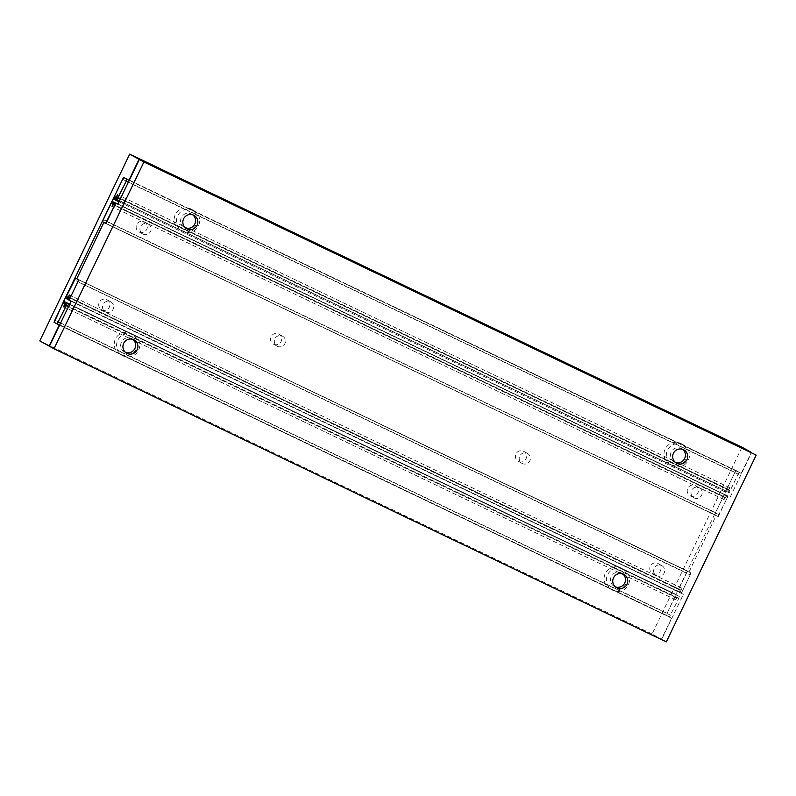 <?xml version="1.0" encoding="UTF-8"?>
<svg xmlns="http://www.w3.org/2000/svg" width="796" height="796" viewBox="0 0 796 796"><rect width="100%" height="100%" fill="white"/><g stroke="black" fill="none" stroke-linecap="round" stroke-linejoin="round"><path stroke-width="0.6" stroke-dasharray="3.98 2.98" d="M670.501 464.546A11.751 11.542 119 0 0 685.853 459.262A11.751 11.542 119 0 0 680.689 443.382A11.751 11.542 119 0 0 665.347 448.665A11.751 11.542 119 0 0 670.501 464.546M683.008 444.665A11.751 11.542 -61 0 1 688.172 460.546A11.751 11.542 -61 0 1 672.212 465.521A11.751 11.542 -61 0 1 667.665 449.959A11.751 11.542 -61 0 1 683.008 444.665M682.679 449.332A7.602 7.463 119 0 0 671.287 451.829A7.602 7.463 119 0 0 675.416 462.426M610.572 589.07A11.751 11.542 119 0 0 625.925 583.786A11.751 11.542 119 0 0 620.761 567.906A11.751 11.542 119 0 0 605.418 573.19A11.751 11.542 119 0 0 610.572 589.07M623.079 569.19A11.751 11.542 -61 0 1 628.243 585.07A11.751 11.542 -61 0 1 612.283 590.045A11.751 11.542 -61 0 1 607.736 574.483A11.751 11.542 -61 0 1 623.079 569.19M180.662 230.084A11.751 11.542 119 0 0 196.015 224.79A11.751 11.542 119 0 0 190.851 208.91A11.751 11.542 119 0 0 175.508 214.204A11.751 11.542 119 0 0 180.662 230.084M193.169 210.204A11.751 11.542 -61 0 1 198.333 226.074A11.751 11.542 -61 0 1 182.374 231.059A11.751 11.542 -61 0 1 177.826 215.487A11.751 11.542 -61 0 1 193.169 210.204M120.733 354.608A11.751 11.542 119 0 0 136.086 349.315A11.751 11.542 119 0 0 130.922 333.434A11.751 11.542 119 0 0 115.579 338.728A11.751 11.542 119 0 0 120.733 354.608M133.24 334.728A11.751 11.542 -61 0 1 138.404 350.608A11.751 11.542 -61 0 1 122.445 355.583A11.751 11.542 -61 0 1 117.898 340.011A11.751 11.542 -61 0 1 133.24 334.728M132.912 339.394A7.602 7.463 119 0 0 121.519 341.882A7.602 7.463 119 0 0 125.649 352.479M622.751 573.856A7.602 7.463 119 0 0 611.358 576.354A7.602 7.463 119 0 0 615.487 586.95M192.851 214.87A7.602 7.463 119 0 0 181.448 217.358A7.602 7.463 119 0 0 185.577 227.954M666.302 641.875L661.725 639.337L683.366 594.343L71.073 301.266M661.725 639.337L49.422 346.25M683.366 594.343L67.899 299.505M681.356 593.229L691.097 573.001L78.804 279.913M691.097 573.001L76.764 278.779M689.057 571.866L716.181 515.519L103.878 222.432M716.181 515.519L105.918 223.567M718.221 516.654L728.101 496.107L117.878 204.005M728.101 496.107L117.818 204.134M730.111 497.221L751.613 452.546M690.351 495.799A5.662 5.562 119 0 0 697.754 493.251A5.662 5.562 119 0 0 695.266 485.59A5.662 5.562 119 0 0 687.863 488.137A5.662 5.562 119 0 0 690.351 495.799M699.057 487.699A5.662 5.562 -61 0 1 701.555 495.351A5.662 5.562 -61 0 1 693.853 497.759A5.662 5.562 -61 0 1 691.654 490.246A5.662 5.562 -61 0 1 699.057 487.699M101.828 309.853A5.662 5.562 119 0 0 109.231 307.306A5.662 5.562 119 0 0 106.744 299.644A5.662 5.562 119 0 0 99.341 302.191A5.662 5.562 119 0 0 101.828 309.853M110.535 301.744A5.662 5.562 -61 0 1 113.022 309.405A5.662 5.562 -61 0 1 105.331 311.803A5.662 5.562 -61 0 1 103.132 304.301A5.662 5.562 -61 0 1 110.535 301.744M652.899 573.627A5.662 5.562 119 0 0 660.302 571.08A5.662 5.562 119 0 0 657.814 563.419A5.662 5.562 119 0 0 650.412 565.966A5.662 5.562 119 0 0 652.899 573.627M661.605 565.528A5.662 5.562 -61 0 1 664.093 573.18A5.662 5.562 -61 0 1 656.402 575.588A5.662 5.562 -61 0 1 654.203 568.075A5.662 5.562 -61 0 1 661.605 565.528M139.29 232.024A5.662 5.562 119 0 0 146.693 229.477A5.662 5.562 119 0 0 144.205 221.815A5.662 5.562 119 0 0 136.803 224.363A5.662 5.562 119 0 0 139.29 232.024M147.996 223.915A5.662 5.562 -61 0 1 150.484 231.576A5.662 5.562 -61 0 1 142.782 233.974A5.662 5.562 -61 0 1 140.594 226.472A5.662 5.562 -61 0 1 147.996 223.915M518.554 461.441A5.662 5.562 119 0 0 525.957 458.894A5.662 5.562 119 0 0 523.47 451.233A5.662 5.562 119 0 0 516.067 453.78A5.662 5.562 119 0 0 518.554 461.441M527.26 453.342A5.662 5.562 -61 0 1 529.748 460.993A5.662 5.562 -61 0 1 522.047 463.401A5.662 5.562 -61 0 1 519.858 455.889A5.662 5.562 -61 0 1 527.26 453.342M273.635 344.21A5.662 5.562 119 0 0 281.038 341.663A5.662 5.562 119 0 0 278.55 334.002A5.662 5.562 119 0 0 271.147 336.549A5.662 5.562 119 0 0 273.635 344.21M282.341 336.101A5.662 5.562 -61 0 1 284.829 343.763A5.662 5.562 -61 0 1 277.127 346.16A5.662 5.562 -61 0 1 274.938 338.658A5.662 5.562 -61 0 1 282.341 336.101M741.991 447.203L652.093 633.994L661.436 639.178L671.545 618.184L666.192 615.208L675.963 594.383L735.862 470.436L741.215 473.401L129.211 180.463M741.215 473.401L751.325 452.407M735.862 470.436L123.569 177.349M725.455 492.067L118.962 201.766M725.255 491.958L112.962 198.881M675.963 594.383L69.67 304.171L676.162 594.493M666.192 615.208L54.257 322.3M671.545 618.184L59.531 325.236M661.436 639.178L49.432 346.23M652.093 633.994L39.8 340.907M725.554 495.082L724.748 494.634L723.455 496.376L715.584 512.723L715.007 514.863L717.863 516.455L727.017 498.356L727.604 496.216L726.798 495.769L723.952 499.52L725.554 495.082L115.728 203.179M724.748 494.634L115.758 203.129M724.848 497.659L112.962 204.771M723.952 499.52L112.057 206.632M724.34 499.739L112.047 206.661M725.246 497.878L112.942 204.791M726.798 495.769L115.689 203.259M727.604 496.216L115.669 203.308M727.017 498.356L114.724 205.278M719.156 514.704L106.853 221.616M717.863 516.455L105.928 223.547M715.007 514.863L102.704 221.786M715.584 512.723L103.291 219.636M723.455 496.376L111.151 203.298M680.202 592.592L681.804 588.144L678.958 591.896L678.152 591.448L678.729 589.309L686.6 572.961L74.297 279.874M678.729 589.309L66.436 296.221M686.6 572.961L687.883 571.21L76.794 278.709M687.883 571.21L78.446 279.714M690.749 572.802L690.162 574.941L77.869 281.854M690.162 574.941L682.301 591.289L69.998 298.202M682.301 591.289L681.008 593.04M680.898 590.015L68.605 296.928L680.51 589.796M681.804 588.144L69.501 295.057M681.406 587.926L69.103 294.838M678.958 591.896L67.929 299.415M678.152 591.448L65.849 298.361M739.076 472.217L736.22 470.625L734.927 472.376L726.917 489.033L726.33 491.172L727.136 491.62L729.982 487.868L728.38 492.316L729.186 492.764L739.076 472.217L126.783 179.13M736.22 470.625L123.927 177.548M738.499 474.356L128.325 182.294M730.479 491.013L120.315 198.95M729.186 492.764L119.39 200.871M728.38 492.316L116.087 199.229M729.086 489.739L116.783 196.652M729.982 487.868L117.689 194.791M729.594 487.65L117.291 194.572M728.688 489.52L116.803 196.632M727.136 491.62L116.107 199.149M726.33 491.172L114.037 198.095M726.917 489.033L114.614 195.945M734.927 472.376L122.634 179.299M675.147 596.612L676.431 594.861L677.237 595.308L675.635 599.756L678.481 595.995L679.287 596.443L678.709 598.592L669.406 616.99L666.541 615.408L667.128 613.268L675.147 596.612L62.844 303.525M667.128 613.268L54.825 320.181M676.431 594.861L69.57 304.38M677.237 595.308L69.55 304.43M676.54 597.886L64.655 304.997M675.635 599.756L63.75 306.858M676.033 599.975L63.74 306.888M676.928 598.104L64.635 305.017M678.481 595.995L69.511 304.51M679.287 596.443L69.491 304.56M678.709 598.592L68.546 306.52M670.69 615.248L60.526 323.176M669.406 616.99L59.6 325.106M666.541 615.408L54.247 322.32M681.296 443.69L683.625 444.984M681.605 448.606L683.873 449.859M621.368 568.215L623.686 569.508M191.458 209.229L193.786 210.512M131.529 333.753L133.847 335.036M131.838 338.668L134.106 339.922M621.676 573.13L623.945 574.394M191.766 214.134L194.035 215.398M186.652 228.691L184.393 227.427M616.562 587.677L614.303 586.423M126.723 353.215L124.465 351.951M122.445 355.583L120.126 354.29M182.374 231.059L180.055 229.765M612.283 590.045L609.965 588.761M676.491 463.153L674.232 461.899M672.212 465.521L669.894 464.237M695.565 485.739L699.356 487.849M107.042 299.793L110.833 301.903M658.103 563.568L661.904 565.677M144.494 221.965L148.285 224.074M523.758 451.382L527.549 453.491M278.839 334.151L282.63 336.26M277.137 346.16L273.336 344.061M522.047 463.401L518.256 461.292M142.782 233.974L138.992 231.875M656.402 575.588L652.601 573.478M105.331 311.803L101.54 309.704M693.853 497.759L690.062 495.649"/><path stroke-width="1.19" d="M675.416 462.426A7.602 7.463 119 0 0 682.679 449.332M683.475 449.66A7.602 7.463 -61 0 1 686.819 459.939A7.602 7.463 -61 0 1 676.491 463.153A7.602 7.463 -61 0 1 673.545 453.083A7.602 7.463 -61 0 1 683.475 449.66M125.649 352.479A7.602 7.463 119 0 0 132.912 339.394M133.708 339.713A7.602 7.463 -61 0 1 137.051 349.991A7.602 7.463 -61 0 1 126.723 353.215A7.602 7.463 -61 0 1 123.778 343.146A7.602 7.463 -61 0 1 133.708 339.713M615.487 586.95A7.602 7.463 119 0 0 622.751 573.856M623.547 574.185A7.602 7.463 -61 0 1 626.89 584.463A7.602 7.463 -61 0 1 616.562 587.677A7.602 7.463 -61 0 1 613.617 577.607A7.602 7.463 -61 0 1 623.547 574.185M185.577 227.954A7.602 7.463 119 0 0 192.851 214.87M193.637 215.189A7.602 7.463 -61 0 1 196.98 225.467A7.602 7.463 -61 0 1 186.652 228.691A7.602 7.463 -61 0 1 183.707 218.611A7.602 7.463 -61 0 1 193.637 215.189M103.878 222.432L105.918 223.567L115.808 203.02L117.818 204.134L139.32 159.459L143.907 162.006L54.009 348.797L49.422 346.25L71.073 301.266L69.063 300.152L78.804 279.913L76.764 278.779L103.878 222.432M117.878 204.005L115.808 203.02M143.907 162.006L756.2 455.093L139.32 159.459M756.2 455.093L666.302 641.875L54.009 348.797M53.889 322.121L59.242 325.096L49.143 346.091L39.8 340.907L129.698 154.126L139.031 159.309L128.922 180.324L123.569 177.349L63.67 301.296L54.257 322.3M751.325 452.407L139.031 159.309M118.962 201.766L113.151 198.98M63.859 301.405L69.67 304.181L63.67 301.296M751.334 452.387L741.991 447.203L129.698 154.126M114.495 202.681L115.301 203.129L114.724 205.278L105.569 223.368L102.704 221.786L103.291 219.636L111.151 203.298L112.445 201.547L113.251 201.995L112.047 206.661L114.495 202.681L115.689 203.259M115.728 203.179L113.251 201.995M115.758 203.129L112.445 201.547M68.705 299.953L67.899 299.505L69.501 295.057L66.655 298.808L65.849 298.361L66.436 296.221L75.59 278.132L78.446 279.714L77.869 281.854L69.073 300.122M76.794 278.709L75.59 278.132M67.929 299.415L66.655 298.808M126.196 181.279L116.893 199.677L116.087 199.229L117.689 194.791L114.843 198.542L114.037 198.095L114.614 195.945L122.634 179.299L123.927 177.548L126.783 179.13L126.196 181.279L128.325 182.294M120.315 198.95L118.186 197.925M119.39 200.871L116.893 199.677M116.107 199.149L114.843 198.542M66.406 305.505L57.103 323.912L54.247 322.32L54.825 320.181L62.844 303.525L64.138 301.774L64.944 302.221L63.74 306.888L66.187 302.918L66.993 303.366L66.406 305.505L68.546 306.52M69.57 304.38L64.138 301.774M69.55 304.43L64.944 302.221M69.511 304.51L66.187 302.918M69.491 304.56L66.993 303.366M60.526 323.176L58.397 322.161M59.6 325.106L57.103 323.912"/></g></svg>
